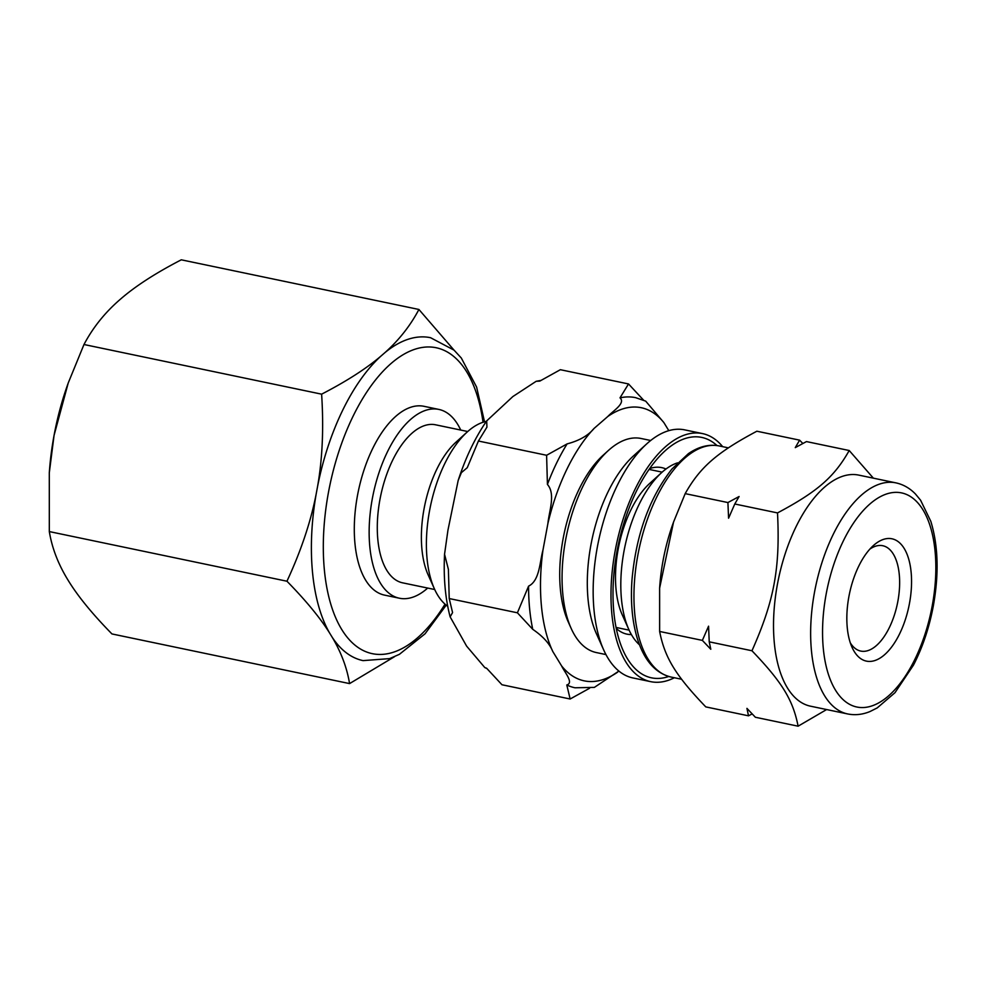 <?xml version="1.0" encoding="UTF-8"?>
<svg xmlns="http://www.w3.org/2000/svg" width="986" height="986" viewBox="0 0 986 986"><rect width="100%" height="100%" fill="white"/><g stroke="black" fill="none" stroke-linecap="round" stroke-linejoin="round"><path stroke-width="1.48" d="M798.105 726.189L755.375 717.253L746.944 708.379L748.51 715.824L705.779 706.888C675.62 675.435 664.774 657.687 659.634 631.459L659.622 588.124L673.549 522.038L685.184 493.629L727.914 502.552L728.58 518.192L734.78 503.994L777.51 512.917C780.246 568.244 774.244 600.659 751.961 650.76C782.12 682.213 792.978 699.961 798.105 726.189L826.613 709.55M659.634 631.459L702.365 640.395L710.795 649.269L709.23 641.824L708.564 626.184L702.365 640.395M709.23 641.824L751.961 650.76M685.184 493.629C700.085 467.154 716.945 452.463 756.866 431.215L799.609 440.15L795.271 447.619L806.462 441.58L849.205 450.516C834.292 476.99 817.431 491.669 777.51 512.917M734.78 503.994L739.106 496.513L727.914 502.552M802.838 443.49L799.609 440.15M873.362 478.148L849.205 450.516M748.51 715.824L752.145 713.913M674.399 677.739A126.713 61.6 -78.2 0 1 653.533 682.102A126.713 61.6 -78.2 0 1 650.686 681.659A126.713 61.6 -78.2 0 1 616.312 545.024A126.713 61.6 -78.2 0 1 702.525 433.594A126.713 61.6 -78.2 0 1 722.676 446.67M668.742 676.482A122.806 59.702 -78.2 0 1 654.248 678.269A122.806 59.702 -78.2 0 1 623.226 650.723A122.806 59.702 -78.2 0 1 664.971 450.935A122.806 59.702 -78.2 0 1 716.995 445.561M631.385 634.553A85.055 41.35 -78.2 0 1 628.821 634.429A85.055 41.35 -78.2 0 1 626.911 634.134A85.055 41.35 -78.2 0 1 616.25 628.402M649.638 468.596A85.055 41.35 -78.2 0 1 661.705 467.623A85.055 41.35 -78.2 0 1 665.981 469.016M650.686 681.659L632.876 677.937A126.713 61.6 -78.2 0 1 603.703 649.959A126.713 61.6 -78.2 0 1 646.779 443.823A126.713 61.6 -78.2 0 1 684.703 429.871L702.525 433.594M603.703 649.959L596.407 633.702A109.347 53.158 -78.2 0 1 633.579 455.803L646.779 443.823M605.959 654.581L596.333 652.559A109.347 53.158 -78.2 0 1 571.165 628.427A109.347 53.158 -78.2 0 1 608.337 450.528A109.347 53.158 -78.2 0 1 641.06 438.487L650.698 440.495M571.165 628.427L568.244 621.919A102.408 49.781 -78.2 0 1 603.05 455.31L608.337 450.528M639.483 644.807A96.443 46.884 -78.2 0 1 628.834 629.512L622.215 614.771A80.716 39.243 -78.2 0 1 649.651 483.473L661.618 472.614A96.443 46.884 -78.2 0 1 677.505 462.865M628.834 629.512A96.443 46.884 -78.2 0 1 661.618 472.614M869.886 549.091A53.811 26.154 -78.2 0 1 882.778 545.726A53.811 26.154 -78.2 0 1 897.63 602.52A53.811 26.154 -78.2 0 1 861.974 651.265A53.811 26.154 -78.2 0 1 860.766 651.08A53.811 26.154 -78.2 0 1 850.302 642.835M867.816 661.347A62.488 30.381 -78.2 0 1 852.04 647.321A62.488 30.381 -78.2 0 1 873.276 545.665A62.488 30.381 -78.2 0 1 911.434 586.707A62.488 30.381 -78.2 0 1 867.816 661.347M850.277 714.357A118.037 57.385 -78.2 0 1 847.627 713.938L810.517 706.186A118.037 57.385 -78.2 0 1 778.484 578.905A118.037 57.385 -78.2 0 1 858.794 475.116L895.917 482.869C903.287 484.471 909.795 488.181 915.452 494.011L920.591 500.222L930.809 521.311C938.228 545.554 939.079 573.741 933.335 605.848C929.268 627.503 922.649 647.26 913.48 665.106L894.992 692.69L877.195 707.923L869.985 711.547C862.479 714.628 855.022 715.417 847.627 713.938A118.037 57.385 -78.2 0 1 815.607 586.67A118.037 57.385 -78.2 0 1 895.917 482.869M659.622 588.124L659.745 586.35A118.037 57.385 -78.2 0 1 672.662 524.54L673.549 522.038M512.856 396.557L536.15 381.311L539.835 381.089L560.356 369.701L628.526 383.948L620.009 397.839C625.863 403.249 613.156 410.731 607.881 416.425L594.102 428.405C588.26 435.529 579.263 440.693 567.123 443.885L546.601 455.273L478.42 441.025L486.936 427.135L486.677 420.911L512.856 396.557M643.883 400.476L628.526 383.948M668.816 430.66L663.886 422.612L645.694 401.142L635.65 397.666A148.196 72.04 -78.2 0 0 620.009 397.839M546.601 455.273L547.427 484.446C555.771 493.961 549.116 511.13 547.883 523.591L542.966 550.077C539.675 562.119 539.699 580.68 528.582 586.14L517.404 612.799L449.222 598.551L448.396 569.378L444.55 554.255L447.94 530.221L458.182 480.441L461.374 472.664L467.253 467.684L478.42 441.025M517.404 612.799L532.748 629.327C542.978 636.315 549.646 643.685 552.764 651.463L561.626 665.957C564.707 672.44 574.025 682.916 566.79 684.974L570.142 699L501.96 684.752L486.616 668.225L484.804 667.571L466.6 646.101L450.134 616.854L452.574 612.577L449.222 598.551M566.79 684.974A148.196 72.04 -78.2 0 0 575.023 687.784L594.361 687.39L618.888 671.059M570.142 699L589.542 688.277M532.748 629.327A148.196 72.04 -78.2 0 1 528.582 586.14M547.427 484.446A148.196 72.04 -78.2 0 1 567.123 443.885M321.621 394.166C323.802 427.924 322.459 458.675 317.578 486.418L316.136 494.22C310.75 521.865 301.013 550.866 286.951 581.222L49.312 531.577L49.3 472.762L54.057 435.405L68.207 383.061L83.983 344.508C92.906 327.586 104.923 312.587 120.033 299.534C134.971 286.433 155.394 273.196 181.288 259.811L418.914 309.468C410.361 325.676 399.01 340.084 384.873 352.68L380.818 356.205C366.151 368.69 346.419 381.348 321.621 394.166L83.983 344.508M286.951 581.222C305.808 600.474 320.006 617.692 329.534 632.901L332.146 637.166C341.156 652.276 346.961 667.744 349.574 683.594L111.948 633.936C92.253 613.859 77.611 595.914 68.034 580.125C58.273 564.3 52.036 548.105 49.312 531.577M453.979 350.079L418.914 309.468M349.574 683.594L394.474 656.713M49.3 472.762L49.386 471.616A164.896 80.162 -78.2 0 1 54.057 435.405A164.896 80.162 -78.2 0 1 67.43 385.267L68.207 383.061M384.873 352.68A164.945 80.186 -78.2 0 1 430.562 337.705L454.053 350.141L461.312 358.017L476.608 387.091L484.52 421.823M446.214 605.145L425.052 633.801L399.404 654.322L389.593 658.623L363.082 660.62A164.945 80.186 -78.2 0 1 332.146 637.166M329.534 632.901A164.945 80.186 -78.2 0 1 316.136 494.22M317.578 486.418A164.945 80.186 -78.2 0 1 380.818 356.205M447.718 606.267A96.443 46.884 -78.2 0 1 434.419 588.889A96.443 46.884 -78.2 0 1 467.204 431.991A96.443 46.884 -78.2 0 1 486.344 421.392M434.419 588.889L428.17 574.961A81.579 39.662 -78.2 0 1 455.902 442.246L467.204 431.991M434.715 589.529L402.584 582.825A80.716 39.243 -78.2 0 1 380.682 495.785A80.716 39.243 -78.2 0 1 435.602 424.806L467.734 431.523M427.702 588.075A96.443 46.884 -78.2 0 1 401.536 598.564A96.443 46.884 -78.2 0 1 399.367 598.219A96.443 46.884 -78.2 0 1 373.201 494.22A96.443 46.884 -78.2 0 1 438.819 409.412A96.443 46.884 -78.2 0 1 460.721 430.056M399.367 598.219L384.515 595.113A96.443 46.884 -78.2 0 1 358.349 491.127A96.443 46.884 -78.2 0 1 423.968 406.306L438.819 409.412M932.226 605.811A109.347 53.158 -78.2 0 1 835.438 690.064A109.347 53.158 -78.2 0 1 869.923 503.982A109.347 53.158 -78.2 0 1 932.226 605.811M681.622 679.255L670.948 677.025A118.037 57.385 -78.2 0 1 638.916 549.744A118.037 57.385 -78.2 0 1 719.225 445.943L728.358 447.854M617.643 672.144A139.519 67.824 -78.2 0 1 561.626 665.957M552.764 651.463A139.519 67.824 -78.2 0 1 542.966 550.077M547.883 523.591A139.519 67.824 -78.2 0 1 594.102 428.405M607.881 416.425A139.519 67.824 -78.2 0 1 663.886 422.612M445.031 604.147A156.269 75.971 -78.2 0 1 330.643 603.666A156.269 75.971 -78.2 0 1 378.02 376.899A156.269 75.971 -78.2 0 1 483.041 422.267M662.148 472.146L649.071 469.41M629.13 630.153L616.053 627.429M670.948 677.025C655.074 673.081 643.772 659.917 637.018 637.523C632.149 620.81 630.473 601.583 631.989 579.817C636.069 534.72 649.392 497.782 671.947 469.003L688.425 453.622C698.791 446.535 709.057 443.971 719.225 445.943M484.816 667.571L486.874 668.52M444.55 554.255C443.404 577.451 445.265 598.317 450.134 616.854M486.677 420.911C475.104 437.722 465.614 457.553 458.182 480.441M536.31 381.274L540.944 380.423"/></g></svg>
